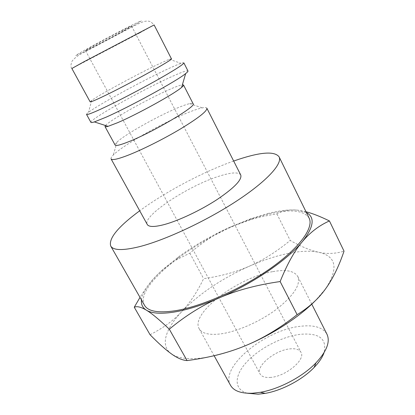 <?xml version="1.0" encoding="UTF-8"?>
<svg xmlns="http://www.w3.org/2000/svg" width="415" height="415" viewBox="0 0 415 415"><rect width="100%" height="100%" fill="white"/><g stroke="black" fill="none" stroke-linecap="round" stroke-linejoin="round"><path stroke-width="0.31" stroke-dasharray="2.08 1.56" d="M111.085 158.914C110.701 158.146 111.474 156.818 113.394 154.925C123.032 145.177 162.633 122.783 187.315 112.875C193.701 110.271 198.681 108.606 202.255 107.874C204.901 107.35 206.437 107.459 206.857 108.206M240.747 174.99C238.609 171.966 231.637 172.287 219.826 175.965C189.365 185.08 141.852 216.132 147.268 224.479M115.121 145.053C114.856 144.519 115.469 143.549 116.957 142.143C124.645 134.673 157.601 116.143 177.687 107.848C182.88 105.68 186.88 104.274 189.681 103.636C191.683 103.195 192.825 103.231 193.12 103.75M105.488 125.512C109.685 120.345 146.671 99.558 168.423 89.967C175.363 86.87 180.017 85.148 182.372 84.8M90.916 122.368C88.826 119.997 139.762 91.217 169.227 77.776C180.707 72.495 186.952 70.228 187.964 70.981M86.522 114.405C86.387 114.12 87.041 113.43 88.483 112.335C97.634 105.254 140.068 82.02 165.289 70.14C172.5 66.727 177.75 64.46 181.039 63.329C182.75 62.753 183.689 62.603 183.85 62.873M90.133 101.825L91.72 100.347C99.18 94.947 135.321 75.297 156.367 65.129L169.299 59.272L171.416 58.79M309.113 218.098C303.588 209.964 289.468 208.771 266.752 214.524C211.842 227.503 132.427 283.087 144.493 305.258M150.054 334.708C163.064 328.115 173.61 320.442 181.682 311.696C189.873 302.96 197.192 291.952 203.635 278.673C220.93 276.167 236.249 271.97 249.586 266.088C262.934 260.293 276.473 251.755 290.204 240.461C300.849 246.51 310.347 250.442 318.704 252.253C327.01 254.146 335.455 253.778 344.025 251.153M245.296 345.752C228.234 352.724 213.009 356.89 199.625 358.244C186.496 359.411 177.044 357.922 171.265 353.767C159.874 345.643 165.569 328.701 181.682 311.696C199.283 293.675 221.916 278.47 249.586 266.088C262.861 260.267 275.596 256.081 287.792 253.518C300.004 251.002 310.306 250.577 318.704 252.253C336.373 256.242 338.702 268.386 325.687 288.674L315.525 300.507M267.639 213.59C279.757 210.483 289.867 209.352 297.98 210.203C289.935 209.29 282.9 210.519 276.883 213.886C267.815 215.318 259.536 217.092 252.035 219.208L229.407 227.404L250.261 218.938L267.639 213.59M230.507 385.291C219.504 366.86 265.828 329.567 300.569 326.273C314.056 324.712 322.854 327.362 326.963 334.22M247.34 393.238C233.287 389.358 234.304 375.056 247.195 361.496C260.029 347.895 282.625 336.358 300.595 334.283C319.296 332.747 327.124 338.858 324.074 352.61M272.505 271.68C238.215 277.313 189.93 313.45 199.164 328.732C201.898 333.452 208.859 335.201 220.054 333.976C236.446 331.964 259.899 321.76 276.629 309.175C293.867 295.449 300.922 284.56 297.799 276.509C294.282 270.855 285.852 269.247 272.505 271.68M123.909 30.565L131.571 26.026C132.489 25.004 105.726 38.844 92.306 46.35L85.433 50.454C85.07 51.185 110.442 38.056 123.909 30.565M269.994 377.448C285.115 376.939 306.042 359.686 300.979 352.325C299.329 349.523 295.76 348.361 290.267 348.849C275.327 349.866 255.23 366.295 260.086 373.977C261.58 376.566 264.884 377.723 269.994 377.448M141.453 299.921C142.63 292.067 148.736 282.885 159.77 272.375L178.274 257.056C193.81 245.768 210.856 235.886 229.407 227.404C215.904 233.521 202.712 242.116 189.837 253.202L177.174 259.344C171.006 262.866 165.206 267.208 159.77 272.375C152.959 278.833 146.371 287.175 140.011 297.389M306.005 211.754L297.98 210.203L306.41 212.579M189.837 253.202L203.635 278.673M276.883 213.886L290.204 240.461M233.666 161.041C203.36 171.737 165.595 191.735 139.71 210.789M139.705 32.941L154.115 24.947L150.728 21.679C145.841 20.153 142.433 21.684 134.247 25.813L83.737 52.56C78.767 54.853 74.882 57.701 72.08 61.104C70.654 64.74 70.581 67.204 71.868 68.496L139.705 32.941M85.277 51.154C97.157 45.204 117.751 34.326 130.274 27.385C143.891 19.785 144.913 18.815 133.34 24.469C121.476 30.357 97.909 42.802 85.106 49.945C72.573 57.031 72.63 57.431 85.277 51.154M189.681 103.636L202.255 107.874M169.299 59.272L181.039 63.329M199.164 328.732L214.114 355.707M131.571 26.026L300.979 352.325M85.433 50.454L260.086 373.977M297.799 276.509L311.774 304.159M178.274 257.056L177.174 259.344M250.261 218.938L252.035 219.208M91.72 100.347L88.483 112.335M116.957 142.143L113.394 154.925"/><path stroke-width="0.62" d="M206.857 108.206C207.339 111.002 198.593 117.891 180.613 128.868C163.365 139.181 141.157 150.251 127.006 155.646C117.321 159.287 112.008 160.377 111.085 158.914L147.268 224.479C148.845 227.119 154.603 227.124 164.553 224.489C179.052 220.521 200.907 210.166 217.33 199.382C234.387 187.777 242.194 179.648 240.747 174.99L206.857 108.206M182.372 84.8L183.529 85.002L193.12 103.75C197.125 106.022 152.445 132.489 128.168 141.914C120.179 145.068 115.827 146.116 115.121 145.053L105.005 126.575L105.488 125.512M183.529 85.002C183.715 85.376 183.077 86.175 181.609 87.404C174.528 93.743 137.251 114.364 117.725 122.653L108.071 126.342C106.23 126.866 105.208 126.943 105.005 126.575M187.964 70.981C188.151 71.349 187.383 72.21 185.666 73.569C177.179 80.743 130.045 106.645 106.038 117.201L94.345 121.922C92.26 122.575 91.113 122.726 90.916 122.368L86.522 114.405C86.989 115.043 91.974 113.181 101.468 108.823C115.36 102.417 137.801 90.849 155.62 80.878C174.248 70.358 183.658 64.356 183.85 62.873L187.964 70.981M171.416 58.79C174.492 58.92 127.073 85.158 102.681 96.695C94.656 100.508 90.475 102.22 90.133 101.825L71.868 68.496L83.773 61.856L154.115 24.947L171.416 58.79M139.71 210.789C118.145 226.699 108.476 238.438 110.706 246.002C113.259 250.473 122.762 250.712 139.222 246.728C164.729 240.321 205.575 221.345 236.171 201.327C266.85 181.288 282.724 163.655 279.093 156.844C274.704 151.122 261.284 151.931 238.838 159.277L233.666 161.041M110.706 246.002L144.493 305.258C147.999 311.395 158.188 313.237 175.063 310.778C201.156 306.669 241.38 288.996 270.606 268.303C299.915 247.594 314.005 227.503 309.113 218.098L279.093 156.844M306.41 212.579C315.208 217.31 313.849 227.01 302.327 241.68C310.057 232.457 319.094 225.542 329.427 220.936L344.025 251.153C338.931 266.248 332.82 278.756 325.687 288.674C318.679 298.608 309.159 307.271 297.13 314.663C279.528 328.457 262.254 338.822 245.296 345.752C228.349 352.802 208.932 357.746 187.061 360.578C182.31 360.256 177.044 357.984 171.265 353.767C165.476 349.612 158.406 343.257 150.054 334.708L134.258 307.225C137.049 306.005 141.095 306.991 146.402 310.187C142.604 307.785 140.955 304.366 141.453 299.921M169.299 329.194C185.515 315.711 202.23 305.258 219.431 297.825C202.193 305.207 186.978 309.974 173.781 312.122C160.849 314.088 151.724 313.439 146.402 310.187C151.6 313.252 159.23 319.592 169.299 329.194L187.061 360.578M311.774 304.159L326.963 334.22C330.428 341.69 326.755 351.251 315.945 362.897C302.758 376.67 279.217 389.135 260.418 392.294L252.47 393.233C241.089 393.622 233.764 390.971 230.507 385.291L214.114 355.707M324.074 352.61C322.439 357.32 319.135 362.264 314.155 367.436C302.499 379.647 281.827 390.588 265.18 393.368L258.13 394.188L247.34 393.238M302.327 241.68C287.678 259.702 253.358 283.3 219.431 297.825C236.55 290.334 256.786 284.908 280.141 281.546C287.227 264.023 294.619 250.733 302.327 241.68M140.011 297.389L134.258 307.225M329.427 220.936C320.162 216.433 312.355 213.372 306.005 211.754M315.525 300.507C299.262 317.096 272.105 334.734 245.296 345.752M280.141 281.546L297.13 314.663M181.609 87.404L185.666 73.569M314.155 367.436L315.945 362.897M265.18 393.368L260.418 392.294M108.071 126.342L94.345 121.922"/></g></svg>

